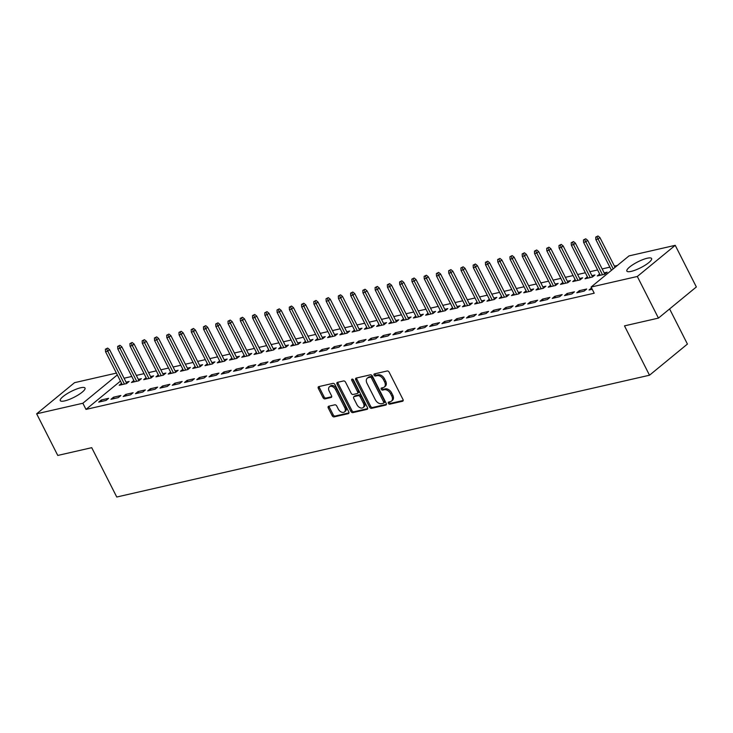 <?xml version="1.0" encoding="UTF-8"?>
<svg xmlns="http://www.w3.org/2000/svg" width="733" height="733" viewBox="0 0 733 733"><rect width="100%" height="100%" fill="white"/><g stroke="black" fill="none" stroke-linecap="round" stroke-linejoin="round"><path stroke-width="1.1" d="M388.38 403.306A1.219 0.815 -129.4 0 0 389.754 404.176L402.545 401.253A1.75 1.164 -129.4 0 0 402.884 401.088A1.75 1.164 -129.4 0 0 402.976 399.458L389.159 372.217A1.75 1.164 -129.4 0 0 387.18 370.98L374.398 373.903A1.219 0.815 -129.4 0 0 375.47 376.02L377.129 375.644A5.589 3.72 -129.4 0 1 383.432 379.602L384.587 381.875A5.589 3.72 -129.4 0 1 384.284 387.07A5.589 3.72 -129.4 0 1 383.194 387.601L381.545 387.977A1.219 0.815 -129.4 0 0 382.617 390.093L384.266 389.718A5.589 3.72 -129.4 0 1 390.579 393.685L391.734 395.948A5.589 3.72 -129.4 0 1 391.422 401.153A5.589 3.72 -129.4 0 1 390.332 401.675L388.682 402.05A1.219 0.815 -129.4 0 0 388.38 403.306M389.25 401.922A1.219 0.815 -129.4 0 0 390.781 403.333L403.187 400.493M374.966 373.775A1.219 0.815 -129.4 0 0 376.496 375.177L378.155 374.801L377.129 375.644M382.104 387.849A1.219 0.815 -129.4 0 0 383.643 389.25L385.292 388.875L384.266 389.718M80.639 387.775A13.872 3.262 153.1 0 1 85.019 388.059A13.872 3.262 153.1 0 1 78.587 394.73A13.872 3.262 153.1 0 1 64.651 400.905A13.872 3.262 153.1 0 1 60.271 400.621A13.872 3.262 153.1 0 1 66.712 393.951A13.872 3.262 153.1 0 1 80.639 387.775M647.221 258.236A13.872 3.262 153.1 0 1 651.61 258.52A13.872 3.262 153.1 0 1 645.168 265.19A13.872 3.262 153.1 0 1 631.241 271.366A13.872 3.262 153.1 0 1 626.852 271.073A13.872 3.262 153.1 0 1 633.294 264.411A13.872 3.262 153.1 0 1 647.221 258.236M328.723 406.219A1.75 1.164 -129.4 0 0 328.384 406.384A1.75 1.164 -129.4 0 0 328.283 408.006L332.168 415.648A1.75 1.164 -129.4 0 0 334.138 416.894L348.331 413.641A1.75 1.164 -129.4 0 0 348.679 413.476A1.75 1.164 -129.4 0 0 348.771 411.854L334.944 384.614A1.75 1.164 -129.4 0 0 332.974 383.368L318.782 386.621A1.75 1.164 -129.4 0 0 318.443 386.786A1.75 1.164 -129.4 0 0 318.342 388.408L323.024 397.643A1.75 1.164 -129.4 0 0 325.003 398.88L331.078 397.488A1.75 1.164 -129.4 0 0 331.417 397.323A1.75 1.164 -129.4 0 0 331.508 395.701L329.19 391.12A4.673 3.115 -129.4 0 1 329.438 386.777A4.673 3.115 -129.4 0 1 335.622 389.654L344.721 407.585A4.673 3.115 -129.4 0 1 344.473 411.928A4.673 3.115 -129.4 0 1 338.289 409.06L336.768 406.064A1.75 1.164 -129.4 0 0 334.798 404.827L328.723 406.219M120.459 381.105L85.99 409.408L594.225 293.209L591.1 287.043L629.015 255.899L675.23 245.326L637.316 276.478L591.1 287.043M85.99 409.408L82.866 403.242L36.65 413.806L74.564 382.663L116.4 373.097M675.23 245.326L696.35 286.96L658.436 318.104L624.479 325.873L649.511 375.214L116.758 497.02L91.726 447.68L57.77 455.44L36.65 413.806M658.436 318.104L637.316 276.478M369.588 407.099A1.75 1.164 -129.4 0 0 371.558 408.336L385.76 405.083A1.75 1.164 -129.4 0 0 386.099 404.928A1.75 1.164 -129.4 0 0 386.19 403.297L372.373 376.056A1.75 1.164 -129.4 0 0 370.394 374.82L356.201 378.063A1.75 1.164 -129.4 0 0 355.862 378.228A1.75 1.164 -129.4 0 0 355.762 379.85L369.588 407.099L370.614 406.256A1.75 1.164 -129.4 0 0 372.584 407.493L386.401 404.332M367.05 409.362L352.848 412.615A1.75 1.164 -129.4 0 1 350.878 411.369L337.052 384.129A1.75 1.164 -129.4 0 1 337.153 382.507A1.75 1.164 -129.4 0 1 337.492 382.342L343.566 380.949A1.75 1.164 -129.4 0 1 345.536 382.186L351.144 393.236A1.75 1.164 -129.4 0 0 353.114 394.473L357.145 393.557A1.75 1.164 -129.4 0 0 357.484 393.392A1.75 1.164 -129.4 0 0 357.576 391.77L351.748 380.262A1.219 0.815 -129.4 0 1 353.425 379.877L367.48 407.575A1.75 1.164 -129.4 0 1 367.389 409.197A1.75 1.164 -129.4 0 1 367.05 409.362L367.609 408.895M649.511 375.214L687.426 344.07L669.605 308.932M113.514 397.194L110.949 399.302L118.306 397.616L120.872 395.518L113.514 397.194L114.201 398.56M133.837 380.5L131.445 382.461L138.803 380.784L141.368 378.677L138.335 379.373M138.033 391.587L135.468 393.694L142.825 392.018L145.391 389.91L138.033 391.587L138.72 392.952M158.355 374.902L155.964 376.863L163.322 375.177L165.878 373.07L162.854 373.766M162.552 385.989L159.986 388.087L167.344 386.41L169.9 384.303L162.552 385.989L163.239 387.345M182.865 369.295L180.483 371.255L187.84 369.569L190.397 367.471L187.373 368.158M187.062 380.381L184.505 382.489L191.854 380.803L194.419 378.695L187.062 380.381L187.758 381.737M207.384 363.687L205.002 365.648L212.35 363.962L214.916 361.864L211.883 362.551M211.58 374.774L209.024 376.881L216.372 375.195L218.938 373.097L211.58 374.774L212.268 376.139M231.903 358.08L229.511 360.04L236.869 358.364L239.434 356.256L236.402 356.953M236.099 369.166L233.534 371.274L240.891 369.588L243.457 367.49L236.099 369.166L236.786 370.531M256.422 352.472L254.03 354.433L261.388 352.756L263.953 350.649L260.921 351.345M260.618 363.559L258.053 365.666L265.41 363.989L267.966 361.882L260.618 363.559L261.305 364.924M280.931 346.874L278.549 348.835L285.907 347.149L288.463 345.041L285.439 345.738M285.128 357.961L282.571 360.059L289.929 358.382L292.485 356.275L285.128 357.961L285.824 359.317M305.45 341.266L303.068 343.227L310.416 341.541L312.982 339.443L309.949 340.13M309.647 352.353L307.09 354.46L314.439 352.775L317.004 350.667L309.647 352.353L310.343 353.709M329.969 335.659L327.587 337.62L334.935 335.943L337.501 333.836L334.468 334.523M334.166 346.746L331.6 348.853L338.958 347.167L341.523 345.069L334.166 346.746L334.853 348.111M354.488 330.052L352.097 332.012L359.454 330.336L362.02 328.228L358.987 328.925M358.684 341.138L356.119 343.246L363.476 341.56L366.042 339.461L358.684 341.138L359.372 342.503M379.007 324.453L376.615 326.414L383.973 324.728L386.529 322.621L383.506 323.317M383.203 335.54L380.638 337.638L387.995 335.961L390.552 333.854L383.203 335.54L383.89 336.896M403.517 318.846L401.134 320.807L408.492 319.121L411.048 317.013L408.024 317.71M407.713 329.932L405.157 332.031L412.505 330.354L415.07 328.247L407.713 329.932L408.409 331.289M428.035 313.238L425.653 315.199L433.001 313.513L435.567 311.415L432.534 312.102M432.232 324.325L429.675 326.432L437.024 324.746L439.589 322.639L432.232 324.325L432.919 325.681M452.554 307.631L450.163 309.592L457.52 307.915L460.086 305.808L457.053 306.504M456.751 318.718L454.185 320.825L461.543 319.139L464.108 317.041L456.751 318.718L457.438 320.083M477.073 302.023L474.682 303.984L482.039 302.308L484.605 300.2L481.572 300.897M481.269 313.11L478.704 315.217L486.061 313.541L488.618 311.433L481.269 313.11L481.957 314.475M501.583 296.425L499.2 298.386L506.558 296.7L509.114 294.593L506.091 295.289M505.779 307.512L503.223 309.61L510.58 307.933L513.137 305.826L505.779 307.512L506.476 308.868M526.102 290.818L523.719 292.779L531.068 291.093L533.633 288.994L530.6 289.682M530.298 301.904L527.742 304.012L535.09 302.326L537.655 300.218L530.298 301.904L530.994 303.26M550.62 285.21L548.238 287.171L555.587 285.485L558.152 283.387L555.119 284.074M554.817 296.297L552.251 298.404L559.609 296.718L562.174 294.611L554.817 296.297L555.504 297.662M575.139 279.603L572.748 281.564L580.105 279.887L582.671 277.78L579.638 278.476M579.336 290.689L576.77 292.797L584.128 291.111L586.693 289.013L579.336 290.689L580.023 292.055M599.658 273.995L597.267 275.956L604.624 274.279L607.181 272.172L604.157 272.868M617.406 265.438L614.41 266.116M609.865 267.16L602.15 268.919M597.606 269.964L589.891 271.723M585.346 272.758L577.631 274.527M573.087 275.562L565.381 277.331M560.827 278.366L553.122 280.134M548.568 281.17L540.862 282.938M536.309 283.973L528.603 285.733M524.058 286.777L516.344 288.536M511.799 289.581L504.084 291.34M499.54 292.385L491.825 294.144M487.28 295.188L479.565 296.947M475.021 297.992L467.306 299.751M462.761 300.787L455.056 302.555M450.502 303.59L442.796 305.359M438.242 306.394L430.537 308.162M425.983 309.198L418.277 310.957M413.733 312.001L406.018 313.761M401.473 314.805L393.758 316.564M389.214 317.609L381.499 319.368M376.954 320.413L369.24 322.172M364.695 323.216L356.98 324.976M352.436 326.011L344.73 327.779M340.176 328.815L332.47 330.583M327.917 331.618L320.211 333.387M315.657 334.422L307.952 336.19M303.407 337.226L295.692 338.985M291.148 340.03L283.433 341.789M278.888 342.833L271.173 344.592M266.629 345.637L258.914 347.396M254.369 348.441L246.654 350.2M242.11 351.235L234.404 353.004M229.85 354.039L222.145 355.807M217.591 356.843L209.885 358.611M205.332 359.646L197.626 361.415M193.072 362.45L185.367 364.209M180.822 365.254L173.107 367.013M168.563 368.058L160.848 369.817M156.303 370.861L148.588 372.621M144.044 373.665L136.329 375.424M131.784 376.469L124.079 378.228M592.227 289.26L589.03 289.993L591.549 287.922M587.399 276.799L585.007 278.76L592.365 277.083L594.93 274.976L591.898 275.672M567.076 293.493L564.511 295.601L571.868 293.915L574.434 291.816L567.076 293.493L567.763 294.858M562.88 282.407L560.488 284.367L567.846 282.691L570.411 280.583L567.379 281.27M542.557 299.101L540.001 301.208L547.349 299.522L549.915 297.415L542.557 299.101L543.245 300.457M538.361 288.014L535.979 289.975L543.327 288.289L545.893 286.191L542.86 286.878M518.039 304.708L515.482 306.806L522.831 305.13L525.396 303.022L518.039 304.708L518.735 306.064M513.842 293.621L511.46 295.582L518.817 293.896L521.374 291.789L518.35 292.485M493.529 310.306L490.963 312.414L498.321 310.737L500.877 308.63L493.529 310.306L494.216 311.672M489.332 299.229L486.941 301.181L494.299 299.504L496.855 297.396L493.831 298.093M469.01 315.914L466.445 318.021L473.802 316.335L476.368 314.237L469.01 315.914L469.697 317.279M464.814 304.827L462.422 306.788L469.78 305.111L472.345 303.004L469.312 303.7M444.491 321.521L441.926 323.629L449.283 321.943L451.849 319.845L444.491 321.521L445.178 322.886M440.295 310.435L437.913 312.395L445.261 310.719L447.826 308.611L444.794 309.299M419.972 327.129L417.416 329.236L424.764 327.55L427.33 325.443L419.972 327.129L420.669 328.485M415.776 316.042L413.394 318.003L420.742 316.317L423.308 314.219L420.275 314.906M395.454 332.736L392.897 334.834L400.255 333.158L402.811 331.05L395.454 332.736L396.15 334.092M391.257 321.65L388.875 323.61L396.232 321.924L398.789 319.817L395.765 320.513M370.944 338.334L368.378 340.442L375.736 338.765L378.292 336.658L370.944 338.334L371.631 339.7M366.747 327.248L364.356 329.209L371.713 327.532L374.279 325.425L371.246 326.121M346.425 343.942L343.859 346.049L351.217 344.363L353.782 342.265L346.425 343.942L347.112 345.307M342.229 332.855L339.837 334.816L347.195 333.139L349.76 331.032L346.727 331.728M321.906 349.549L319.35 351.657L326.698 349.971L329.264 347.863L321.906 349.549L322.593 350.915M317.71 338.463L315.327 340.424L322.676 338.738L325.241 336.639L322.208 337.327M297.387 355.157L294.831 357.255L302.179 355.578L304.745 353.471L297.387 355.157L298.084 356.513M293.191 344.07L290.809 346.031L298.166 344.345L300.722 342.247L297.699 342.934M272.878 360.764L270.312 362.862L277.67 361.186L280.226 359.078L272.878 360.764L273.565 362.12M268.681 349.678L266.29 351.638L273.647 349.953L276.204 347.845L273.18 348.541M248.359 366.363L245.793 368.47L253.151 366.793L255.716 364.686L248.359 366.363L249.046 367.728M244.162 355.276L241.771 357.237L249.128 355.56L251.694 353.453L248.661 354.149M223.84 371.97L221.274 374.077L228.632 372.391L231.197 370.293L223.84 371.97L224.527 373.335M219.643 360.883L217.261 362.844L224.61 361.167L227.175 359.06L224.142 359.747M199.321 377.577L196.765 379.685L204.113 377.999L206.679 375.892L199.321 377.577L200.017 378.934M195.125 366.491L192.742 368.452L200.091 366.766L202.656 364.668L199.623 365.355M174.802 383.185L172.246 385.283L179.603 383.606L182.16 381.499L174.802 383.185L175.499 384.541M170.606 372.098L168.224 374.059L175.581 372.373L178.137 370.266L175.114 370.962M150.292 388.792L147.727 390.891L155.084 389.214L157.641 387.106L150.292 388.792L150.98 390.148M146.096 377.706L143.705 379.657L151.062 377.981L153.628 375.873L150.595 376.57M125.774 394.391L123.208 396.498L130.566 394.812L133.131 392.714L125.774 394.391L126.461 395.756M121.577 383.304L119.186 385.265L126.543 383.588L129.109 381.481L126.076 382.177M101.255 399.998L98.698 402.105L106.047 400.42L108.612 398.321L101.255 399.998L101.942 401.363M117.326 374.93L82.866 403.242M391.422 401.153L392.448 400.31A5.589 3.72 -129.4 0 0 392.751 395.114L391.734 395.948M385.292 388.875A5.589 3.72 -129.4 0 1 391.605 392.842L392.751 395.114M384.284 387.07L385.311 386.236A5.589 3.72 -129.4 0 0 385.613 381.032L384.587 381.875M378.155 374.801A5.589 3.72 -129.4 0 1 384.459 378.759L385.613 381.032M356.577 377.981A1.75 1.164 -129.4 0 0 356.788 379.007L370.614 406.256M383.359 403.269A1.219 0.815 -129.4 0 0 383.661 402.023L371.53 378.109A1.219 0.815 -129.4 0 0 370.147 377.238L368.406 377.642A5.589 3.72 -129.4 0 0 367.315 378.164A5.589 3.72 -129.4 0 0 367.013 383.359L375.305 399.705A5.589 3.72 -129.4 0 0 381.609 403.672L383.359 403.269M384.385 402.426A1.219 0.815 -129.4 0 0 384.688 401.18L383.661 402.023M367.315 378.164L368.342 377.321A5.589 3.72 -129.4 0 1 369.432 376.799L371.173 376.396A1.219 0.815 -129.4 0 1 372.556 377.266L384.688 401.18M367.691 408.611L353.874 411.772L352.848 412.615M337.867 382.25A1.75 1.164 -129.4 0 0 338.078 383.286L351.904 410.535A1.75 1.164 -129.4 0 0 353.874 411.772M358.171 392.714A1.75 1.164 -129.4 0 0 358.51 392.549A1.75 1.164 -129.4 0 0 358.602 390.927L352.765 379.419L351.748 380.262M356.962 404.708A4.673 3.115 -129.4 0 0 363.147 407.575A4.673 3.115 -129.4 0 0 363.394 403.232L360.187 396.91A1.75 1.164 -129.4 0 0 358.217 395.673L354.186 396.599A1.75 1.164 -129.4 0 0 353.847 396.764A1.75 1.164 -129.4 0 0 353.755 398.386L356.962 404.708M363.147 407.575L364.164 406.733A4.673 3.115 -129.4 0 0 364.42 402.39L363.394 403.232M353.847 396.764L354.873 395.921A1.75 1.164 -129.4 0 1 355.212 395.756L359.243 394.83A1.75 1.164 -129.4 0 1 361.213 396.067L364.42 402.39M344.473 411.928L345.5 411.085A4.673 3.115 -129.4 0 0 345.747 406.742L344.721 407.585M329.438 386.777L330.464 385.934A4.673 3.115 -129.4 0 1 336.649 388.811L345.747 406.742M319.157 386.529A1.75 1.164 -129.4 0 0 319.368 387.565L324.05 396.8A1.75 1.164 -129.4 0 0 326.02 398.037L331.719 396.736M329.099 406.137A1.75 1.164 -129.4 0 0 329.309 407.163L333.194 414.805A1.75 1.164 -129.4 0 0 335.164 416.051L348.981 412.89M597.991 235.98L595.746 237.098L597.991 235.98L599.906 237.538L598.064 239.05L595.856 239.554L611.459 270.312M596.964 236.823L613.2 268.883M599.906 237.538L615.042 267.371M595.856 239.554L595.746 237.098M585.731 238.784L583.486 239.902L585.731 238.784L587.655 240.342L585.804 241.853L583.596 242.357L600.3 275.269M584.714 239.627L602.508 274.765M587.655 240.342L604.798 274.133M583.596 242.357L583.486 239.902M573.472 241.588L571.227 242.705L573.472 241.588L575.396 243.136L573.545 244.657L571.346 245.161L588.04 278.073M572.455 242.421L590.248 277.569M575.396 243.136L592.539 276.937M571.346 245.161L571.227 242.705M561.221 244.391L558.967 245.509L561.221 244.391L563.136 245.94L561.295 247.461L559.087 247.965L575.781 280.876M560.195 245.225L577.989 280.373M563.136 245.94L580.279 279.74M559.087 247.965L558.967 245.509M548.962 247.186L546.708 248.313L548.962 247.186L550.877 248.744L549.035 250.265L546.827 250.768L563.521 283.68M547.936 248.029L565.729 283.167M550.877 248.744L568.02 282.544M546.827 250.768L546.708 248.313M536.703 249.99L534.449 251.117L536.703 249.99L538.618 251.547L536.776 253.059L534.568 253.572L551.262 286.475M535.676 250.833L553.47 285.971M538.618 251.547L555.761 285.348M534.568 253.572L534.449 251.117M524.443 252.793L522.189 253.92L524.443 252.793L526.358 254.351L524.516 255.863L522.308 256.367L539.002 289.278M523.417 253.636L541.211 288.775M526.358 254.351L543.51 288.151M522.308 256.367L522.189 253.92M512.184 255.597L509.93 256.724L512.184 255.597L514.099 257.155L512.257 258.667L510.049 259.17L526.743 292.082M511.158 256.44L528.951 291.578M514.099 257.155L531.251 290.955M510.049 259.17L509.93 256.724M499.924 258.401L497.67 259.519L499.924 258.401L501.839 259.958L499.998 261.47L497.789 261.974L514.493 294.886M498.898 259.244L516.692 294.382M501.839 259.958L518.991 293.75M497.789 261.974L497.67 259.519M487.665 261.205L485.42 262.322L487.665 261.205L489.58 262.762L487.738 264.274L485.53 264.778L502.233 297.69M486.639 262.048L504.432 297.186M489.58 262.762L506.732 296.553M485.53 264.778L485.42 262.322M475.405 264.008L473.161 265.126L475.405 264.008L477.33 265.566L475.479 267.078L473.271 267.582L489.974 300.493M474.388 264.851L492.182 299.989M477.33 265.566L494.473 299.357M473.271 267.582L473.161 265.126M463.146 266.812L460.901 267.93L463.146 266.812L465.07 268.36L463.219 269.881L461.02 270.385L477.714 303.297M462.129 267.655L479.923 302.793M465.07 268.36L482.213 302.161M461.02 270.385L460.901 267.93M450.896 269.616L448.642 270.734L450.896 269.616L452.811 271.164L450.96 272.685L448.761 273.189L465.455 306.101M449.87 270.45L467.663 305.597M452.811 271.164L469.954 304.965M448.761 273.189L448.642 270.734M438.636 272.41L436.382 273.537L438.636 272.41L440.551 273.968L438.71 275.489L436.501 275.993L453.196 308.905M437.61 273.253L455.404 308.391M440.551 273.968L457.694 307.768M436.501 275.993L436.382 273.537M426.377 275.214L424.123 276.341L426.377 275.214L428.292 276.772L426.45 278.293L424.242 278.797L440.936 311.699M425.351 276.057L443.144 311.195M428.292 276.772L445.435 310.572M424.242 278.797L424.123 276.341M414.118 278.018L411.864 279.145L414.118 278.018L416.032 279.575L414.191 281.087L411.983 281.591L428.677 314.503M413.091 278.861L430.885 313.999M416.032 279.575L433.185 313.376M411.983 281.591L411.864 279.145M401.858 280.821L399.604 281.948L401.858 280.821L403.773 282.379L401.931 283.891L399.723 284.395L416.417 317.307M400.832 281.664L418.625 316.803M403.773 282.379L420.925 316.18M399.723 284.395L399.604 281.948M389.599 283.625L387.345 284.743L389.599 283.625L391.514 285.183L389.672 286.695L387.464 287.199L404.158 320.11M388.572 284.468L406.366 319.606M391.514 285.183L408.666 318.974M387.464 287.199L387.345 284.743M377.339 286.429L375.094 287.547L377.339 286.429L379.254 287.987L377.413 289.498L375.204 290.002L391.908 322.914M376.313 287.272L394.107 322.41M379.254 287.987L396.406 321.778M375.204 290.002L375.094 287.547M365.08 289.233L362.835 290.35L365.08 289.233L367.004 290.79L365.153 292.302L362.945 292.806L379.648 325.718M364.063 290.076L381.856 325.214M367.004 290.79L384.147 324.582M362.945 292.806L362.835 290.35M352.82 292.036L350.576 293.154L352.82 292.036L354.745 293.585L352.894 295.106L350.695 295.61L367.389 328.521M351.803 292.879L369.597 328.017M354.745 293.585L371.888 327.385M350.695 295.61L350.576 293.154M340.57 294.84L338.316 295.958L340.57 294.84L342.485 296.389L340.634 297.91L338.435 298.413L355.129 331.325M339.544 295.674L357.337 330.821M342.485 296.389L359.628 330.189M338.435 298.413L338.316 295.958M328.311 297.635L326.057 298.762L328.311 297.635L330.226 299.192L328.384 300.713L326.176 301.217L342.87 334.129M327.284 298.478L345.078 333.625M330.226 299.192L347.369 332.993M326.176 301.217L326.057 298.762M316.051 300.438L313.797 301.565L316.051 300.438L317.966 301.996L316.125 303.517L313.916 304.021L330.61 336.923M315.025 301.281L332.819 336.42M317.966 301.996L335.109 335.796M313.916 304.021L313.797 301.565M303.792 303.242L301.538 304.369L303.792 303.242L305.707 304.8L303.865 306.312L301.657 306.815L318.351 339.727M302.766 304.085L320.559 339.223M305.707 304.8L322.859 338.6M301.657 306.815L301.538 304.369M291.532 306.046L289.278 307.173L291.532 306.046L293.447 307.603L291.606 309.115L289.398 309.619L306.092 342.531M290.506 306.889L308.3 342.027M293.447 307.603L310.6 341.404M289.398 309.619L289.278 307.173M279.273 308.85L277.019 309.977L279.273 308.85L281.188 310.407L279.346 311.919L277.138 312.423L293.832 345.335M278.247 309.692L296.04 344.831M281.188 310.407L298.34 344.198M277.138 312.423L277.019 309.977M267.014 311.653L264.769 312.771L267.014 311.653L268.929 313.211L267.087 314.723L264.879 315.227L281.582 348.138M265.987 312.496L283.781 347.634M268.929 313.211L286.081 347.002M264.879 315.227L264.769 312.771M254.754 314.457L252.509 315.575L254.754 314.457L256.678 316.015L254.827 317.526L252.619 318.03L269.323 350.942M253.728 315.3L271.531 350.438M256.678 316.015L273.821 349.806M252.619 318.03L252.509 315.575M242.495 317.261L240.25 318.379L242.495 317.261L244.419 318.818L242.568 320.33L240.369 320.834L257.063 353.746M241.478 318.104L259.271 353.242M244.419 318.818L261.562 352.61M240.369 320.834L240.25 318.379M230.244 320.064L227.99 321.182L230.244 320.064L232.159 321.613L230.309 323.134L228.11 323.638L244.804 356.55M229.218 320.898L247.012 356.046M232.159 321.613L249.302 355.413M228.11 323.638L227.99 321.182M217.985 322.868L215.731 323.986L217.985 322.868L219.9 324.417L218.058 325.938L215.85 326.442L232.544 359.353M216.959 323.702L234.752 358.849M219.9 324.417L237.043 358.217M215.85 326.442L215.731 323.986M205.726 325.663L203.472 326.79L205.726 325.663L207.641 327.22L205.799 328.741L203.591 329.245L220.285 362.157M204.699 326.506L222.493 361.644M207.641 327.22L224.784 361.021M203.591 329.245L203.472 326.79M193.466 328.466L191.212 329.593L193.466 328.466L195.381 330.024L193.539 331.536L191.331 332.049L208.025 364.952M192.44 329.309L210.234 364.448M195.381 330.024L212.524 363.825M191.331 332.049L191.212 329.593M181.207 331.27L178.953 332.397L181.207 331.27L183.122 332.828L181.28 334.34L179.072 334.844L195.766 367.755M180.181 332.113L197.974 367.251M183.122 332.828L200.274 366.628M179.072 334.844L178.953 332.397M168.947 334.074L166.693 335.201L168.947 334.074L170.862 335.632L169.021 337.143L166.812 337.647L183.507 370.559M167.921 334.917L185.715 370.055M170.862 335.632L188.014 369.432M166.812 337.647L166.693 335.201M156.688 336.878L154.443 337.995L156.688 336.878L158.603 338.435L156.761 339.947L154.553 340.451L171.256 373.363M155.662 337.721L173.455 372.859M158.603 338.435L175.755 372.227M154.553 340.451L154.443 337.995M144.428 339.681L142.184 340.799L144.428 339.681L146.353 341.239L144.502 342.751L142.294 343.255L158.997 376.166M143.402 340.524L161.205 375.663M146.353 341.239L163.496 375.03M142.294 343.255L142.184 340.799M132.169 342.485L129.924 343.603L132.169 342.485L134.093 344.043L132.242 345.555L130.043 346.058L146.737 378.97M131.152 343.328L148.946 378.466M134.093 344.043L151.236 377.834M130.043 346.058L129.924 343.603M119.919 345.289L117.665 346.407L119.919 345.289L121.834 346.837L119.983 348.358L117.784 348.862L134.478 381.774M118.893 346.132L136.686 381.27M121.834 346.837L138.977 380.638M117.784 348.862L117.665 346.407M107.659 348.093L105.405 349.21L107.659 348.093L109.574 349.641L107.733 351.162L105.525 351.666L122.219 384.578M106.633 348.926L124.427 384.074M109.574 349.641L126.717 383.441M105.525 351.666L105.405 349.21M390.781 403.333L389.754 404.176M376.496 375.177L375.47 376.02M383.643 389.25L382.617 390.093M391.605 392.842L390.579 393.685M384.459 378.759L383.432 379.602M403.104 400.786L402.545 401.253M356.788 379.007L355.762 379.85M386.328 404.625L385.76 405.083M372.584 407.493L371.558 408.336M372.556 377.266L371.53 378.109M371.173 376.396L370.147 377.238M369.432 376.799L368.406 377.642M351.904 410.535L350.878 411.369M338.078 383.286L337.052 384.129M358.602 390.927L357.576 391.77M361.213 396.067L360.187 396.91M359.243 394.83L358.217 395.673M355.212 395.756L354.186 396.599M336.649 388.811L335.622 389.654M331.646 397.02L331.078 397.488M326.02 398.037L325.003 398.88M324.05 396.8L323.024 397.643M319.368 387.565L318.342 388.408M348.899 413.174L348.331 413.641M335.164 416.051L334.138 416.894M333.194 414.805L332.168 415.648M329.309 407.163L328.283 408.006M384.623 402.316L383.597 403.159M358.51 392.549L357.484 393.392"/></g></svg>
